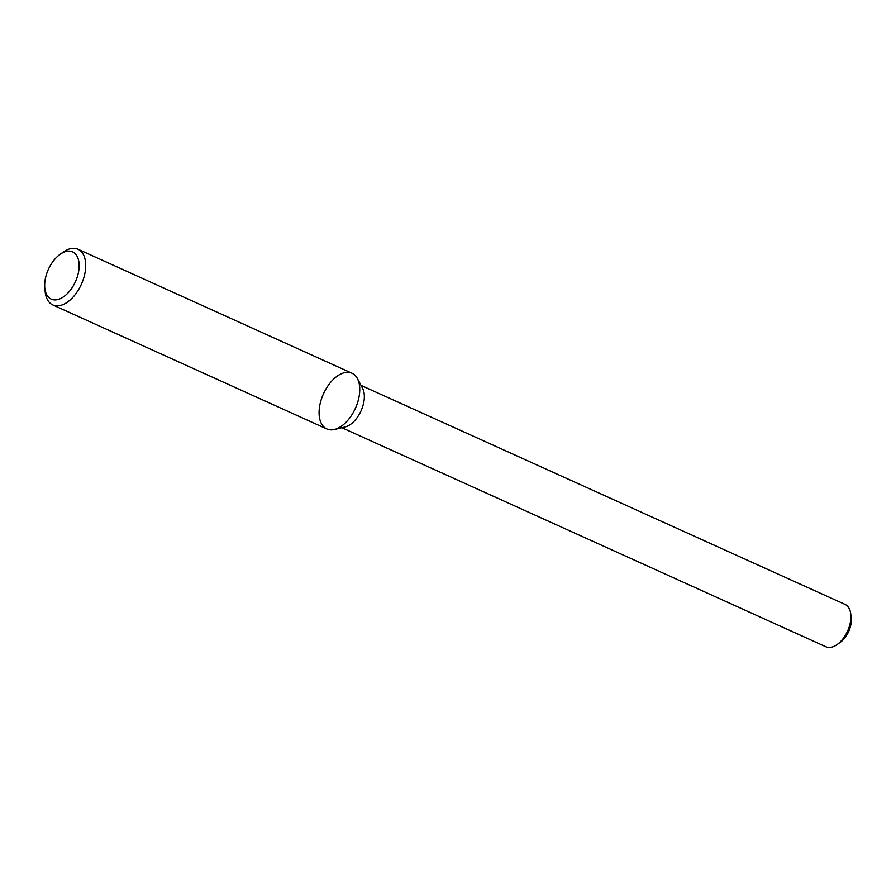 <?xml version="1.0" encoding="UTF-8"?>
<svg xmlns="http://www.w3.org/2000/svg" width="896" height="896" viewBox="0 0 896 896"><rect width="100%" height="100%" fill="white"/><g stroke="black" fill="none" stroke-linecap="round" stroke-linejoin="round"><path stroke-width="1.34" d="M44.8 288.086L45.203 291.906A30.565 17.528 -65.7 0 0 52.774 304.931L326.816 428.949A30.565 17.528 -65.7 0 0 357.179 403.838A30.565 17.528 -65.7 0 0 357.403 378.56A30.565 17.528 -65.7 0 0 323.445 393.87A30.565 17.528 -65.7 0 0 334.342 429.498A30.565 17.528 -65.7 0 0 357.179 403.838A30.565 17.528 -65.7 0 0 352.016 373.251L77.986 249.245A30.565 17.528 -65.7 0 0 63.19 252.146L60.054 254.374A25.917 14.862 -65.7 0 0 44.8 288.086A25.917 14.862 -65.7 0 0 58.632 299.309A25.917 14.862 -65.7 0 0 76.978 277.838A25.917 14.862 -65.7 0 0 76.294 255.013A25.917 14.862 -65.7 0 0 60.054 254.374M334.342 429.498L345.027 426.978A23.24 13.328 -65.7 0 0 362.387 407.467A23.24 13.328 -65.7 0 0 362.555 388.248L357.403 378.56M341.869 427.717L825.877 646.755A23.24 13.328 -65.7 0 0 837.122 644.549A23.24 13.328 -65.7 0 0 848.96 627.659A23.24 13.328 -65.7 0 0 850.797 614.32A23.24 13.328 -65.7 0 0 845.04 604.408L361.032 385.381M837.122 644.549L840.258 642.331A18.592 10.662 -65.7 0 0 849.733 628.813A18.592 10.662 -65.7 0 0 851.2 618.139L850.797 614.32M52.774 304.931A30.565 17.528 -65.7 0 0 83.149 279.821A30.565 17.528 -65.7 0 0 77.986 249.245"/></g></svg>
